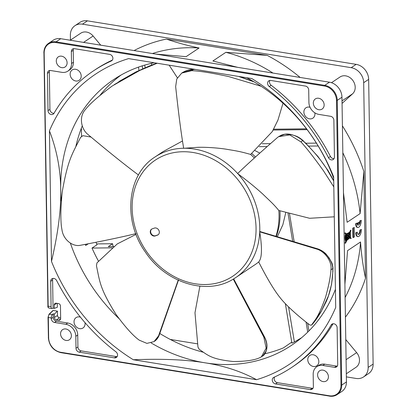 <?xml version="1.0" encoding="UTF-8"?>
<svg xmlns="http://www.w3.org/2000/svg" width="417" height="417" viewBox="0 0 417 417"><rect width="100%" height="100%" fill="white"/><g stroke="black" fill="none" stroke-linecap="round" stroke-linejoin="round"><path stroke-width="0.63" d="M363.561 376.937L368.529 373.616A13.85 11.535 -123.8 0 0 373.126 364.093L368.654 79.371A13.85 11.535 -123.8 0 0 356.154 64.359L87.429 20.85A13.85 11.535 -123.8 0 0 79.939 22.362L74.966 25.687A13.85 11.535 56.2 0 1 82.462 24.17L351.187 67.679A13.85 11.535 56.2 0 1 363.687 82.696L368.159 367.413A13.85 11.535 56.2 0 1 363.561 376.937A13.85 11.535 56.2 0 1 356.071 378.448L346.355 376.874M112.731 246.572L113.049 246.358L112.611 243.726L96.681 243.903M81.388 128.102L81.518 136.255M151.658 65.088L151.371 63.363M306.505 128.827L273.734 129.192M308.934 330.916L307.678 323.331M294.162 241.771L289.513 213.728M170.256 339.433L197.45 343.837M70.447 40.1L70.369 35.205A13.85 11.535 56.2 0 1 74.966 25.687M113.877 246.556L108.279 246.619L112.611 243.726M98.495 261.178A159.591 132.929 56.2 0 1 92.001 248.063L97.052 244.732A159.497 132.851 56.2 0 1 95.973 242.272M92.001 248.063L112.34 247.834M88.253 243.783L85.699 245.472A159.664 132.992 56.2 0 1 85.245 244.362M75.873 146.372A159.664 132.992 56.2 0 1 82.269 125.861M100.002 95.337A159.664 132.992 56.2 0 1 121.107 75.013M151.162 342.956A159.883 133.169 -123.8 0 0 205.008 362.811A159.883 133.169 -123.8 0 0 292.953 344.353A159.883 133.169 -123.8 0 0 335.424 289.309M154.17 62.753A159.883 133.169 -123.8 0 0 115.243 78.552A159.883 133.169 -123.8 0 0 60.705 189.443A159.883 133.169 -123.8 0 0 61.304 201.077M70.348 243.075A159.883 133.169 -123.8 0 0 118.986 318.583M203.074 352.193A159.664 132.992 56.2 0 1 159.805 333.485M291.744 342.138L283.435 347.872A159.664 132.992 56.2 0 1 264.91 353.752M301.538 337.77L294.376 341.966A159.591 132.929 56.2 0 1 291.916 343.155L285.364 303.654M288.027 213.306L292.671 241.313M306.052 322.07L307.72 332.13M251.717 153.503A71.354 59.433 56.2 0 1 255.459 157.011M279.984 210.856A71.354 59.433 56.2 0 1 280.062 213.269A71.354 59.433 56.2 0 1 276.335 236.356M285.765 212.644L282.841 224.826L277.336 236.653M259.807 153.096L255.058 150.6M294.376 341.966L288.564 306.896M100.732 45.172L93.116 36.018A10.524 8.767 -123.8 0 0 86.46 32.046A10.524 8.767 -123.8 0 0 80.768 33.198L70.244 40.235M152.403 53.538A164.507 137.021 -123.8 0 1 199.086 47.986C187.077 45.469 176.198 42.492 166.456 39.068A173.368 144.402 -123.8 0 0 134.071 50.566M300.146 77.458A173.368 144.402 -123.8 0 0 267.234 55.388L225.858 52.318L212.878 60.997L237.68 67.34M199.086 47.986L186.107 56.66L155.692 54.069M267.234 55.388L166.456 39.068M272.958 73.053A164.507 137.021 -123.8 0 0 225.858 52.318M342.06 103.421L352.573 93.825A10.524 8.767 -123.8 0 0 354.429 83.364A10.524 8.767 -123.8 0 0 345.703 75.858A10.524 8.767 -123.8 0 0 340.011 77.004L331.484 82.707M342.837 152.752A164.507 137.021 -123.8 0 1 360.1 213.598L363.853 171.465A173.368 144.402 -123.8 0 0 342.414 125.84M344.906 284.404L347.564 250.638L360.543 241.959C361.351 254.255 363.014 266.354 365.532 278.243L363.853 171.465M360.1 213.598L347.121 222.277L343.462 192.732M355.665 223.653A5.541 2.424 99.2 0 0 357.327 227.416L357.817 227.5A5.541 2.424 -80.8 0 1 356.154 223.736L357.171 223.053L355.665 223.653L356.154 223.736M359.24 223.658A3.326 1.454 -80.8 0 0 359.741 220.927L361.252 220.327A5.541 2.424 -80.8 0 1 358.782 227.239A5.541 2.424 -80.8 0 1 357.817 227.5M357.744 225.071L357.713 223.074L358.735 222.391L359.225 222.47L359.256 224.638A3.326 1.454 99.2 0 0 360.231 221.01L361.252 220.327M355.805 232.769A5.541 2.424 99.2 0 0 357.468 236.538L357.958 236.616A5.541 2.424 -80.8 0 1 356.295 232.853L357.317 232.17L355.805 232.769L356.295 232.853M358.078 234.338A3.326 1.454 -80.8 0 0 358.401 234.192A3.326 1.454 -80.8 0 0 359.881 230.043L361.393 229.444A5.541 2.424 -80.8 0 1 358.928 236.356A5.541 2.424 -80.8 0 1 357.958 236.616M352.777 228.083L354.283 227.484L354.434 236.861L353.413 237.544L352.923 237.466L352.777 228.083L354.283 227.484M345.432 232.941L344.807 233.218L345.782 234.229L345.292 234.823A7.542 3.3 99.2 0 0 345.385 240.765L345.641 240.901M345.766 240.979L345.167 243.054M349.868 237.93L350.541 238.488M350.551 230.366L349.503 232.29L346.496 233.854M345.417 317.144A173.368 144.402 -123.8 0 0 365.532 278.243M345.109 297.514A164.507 137.021 -123.8 0 0 360.543 241.959M346.308 373.778L355.993 367.299A10.524 8.767 -123.8 0 0 356.639 352.62L345.771 339.563M55.779 42.539L324.504 86.043L324.749 85.355A13.85 11.535 56.2 0 1 337.249 100.367L341.721 385.089A13.85 11.535 56.2 0 1 337.124 394.612L341.841 391.459A13.85 11.535 -123.8 0 0 346.438 381.936L341.961 97.218A13.85 11.535 -123.8 0 0 329.466 82.201L60.736 38.698A13.85 11.535 -123.8 0 0 53.246 40.209L48.534 43.363A13.85 11.535 56.2 0 1 56.024 41.846L55.779 42.539A13.292 11.071 56.2 0 0 44.171 53.131L48.148 306.187L51.098 306.662L50.697 281.308A3.602 2.997 -123.8 0 1 51.896 278.832A3.602 2.997 -123.8 0 1 53.84 278.436A3.602 2.997 -123.8 0 1 56.634 280.578A178.351 148.551 56.2 0 0 115.91 351.792A3.602 2.997 -123.8 0 1 116.364 357.463A3.602 2.997 -123.8 0 1 114.414 357.854L79.251 352.162A3.602 2.997 -123.8 0 1 76.003 348.258L75.816 336.305A11.077 9.226 56.2 0 0 65.813 324.29L54.533 322.466A3.602 2.997 -123.8 0 1 51.286 318.562L51.275 317.957A2.768 1.209 -80.8 0 1 52.328 314.642L53.141 313.865L54.372 314.064L57.416 311.139L57.483 315.44A2.215 1.845 56.2 0 0 59.48 317.843L60.647 318.03M57.291 303.399L57.353 307.235L54.283 308.398L53.053 308.199L52.61 280.031A3.602 2.997 56.2 0 1 53.001 278.42M48.93 314.58A0.553 0.433 46.2 0 1 49.378 314.168L53.235 310.462L52.751 310.91L53.235 310.462L57.416 311.139M335.706 307.449L333.657 176.876A174.473 145.325 -123.8 0 0 251.832 78.568L128.587 58.615A174.473 145.325 -123.8 0 0 49.441 130.86L51.489 261.438A174.473 145.325 -123.8 0 0 133.32 359.746L256.559 379.699A174.473 145.325 -123.8 0 0 335.706 307.449M333.871 120.211A3.602 2.997 -123.8 0 0 330.618 116.307L318.906 114.409A11.077 9.226 56.2 0 1 308.908 102.4L308.71 89.983A3.602 2.997 -123.8 0 0 305.463 86.079L270.732 80.46A3.602 2.997 -123.8 0 0 268.788 80.851A3.602 2.997 -123.8 0 0 269.241 86.522A178.351 148.551 56.2 0 1 328.513 157.735A3.602 2.997 -123.8 0 0 331.307 159.873A3.602 2.997 -123.8 0 0 333.251 159.482A3.602 2.997 -123.8 0 0 334.45 157.006L333.871 120.211M74.481 48.685A3.602 2.997 -123.8 0 0 72.537 49.081A3.602 2.997 -123.8 0 0 71.338 51.552L71.526 63.509A11.077 9.226 56.2 0 1 67.851 71.125A11.077 9.226 56.2 0 1 61.857 72.334L50.577 70.509A3.602 2.997 -123.8 0 0 48.627 70.9A3.602 2.997 -123.8 0 0 47.434 73.376L48.018 110.63A3.602 2.997 -123.8 0 0 51.27 114.539A3.602 2.997 -123.8 0 0 53.214 114.143A3.602 2.997 -123.8 0 0 54.012 113.288A178.351 148.551 56.2 0 1 93.444 70.89A178.351 148.551 56.2 0 1 111.339 60.96A3.602 2.997 -123.8 0 0 111.699 60.757A3.602 2.997 -123.8 0 0 112.705 57.155A3.602 2.997 -123.8 0 0 109.645 54.377L74.481 48.685M61.784 67.648A6.093 5.077 -123.8 0 0 65.078 66.981A6.093 5.077 -123.8 0 0 66.783 60.887A6.093 5.077 -123.8 0 0 61.601 56.186A6.093 5.077 -123.8 0 0 58.307 56.853A6.093 5.077 -123.8 0 0 56.608 62.941A6.093 5.077 -123.8 0 0 61.784 67.648M318.828 109.723A6.093 5.077 -123.8 0 0 322.127 109.056A6.093 5.077 -123.8 0 0 323.827 102.963A6.093 5.077 -123.8 0 0 318.651 98.261A6.093 5.077 -123.8 0 0 315.356 98.923A6.093 5.077 -123.8 0 0 313.652 105.016A6.093 5.077 -123.8 0 0 318.828 109.723M66.068 340.444A6.093 5.077 -123.8 0 0 69.368 339.777A6.093 5.077 -123.8 0 0 71.067 333.683A6.093 5.077 -123.8 0 0 65.891 328.982A6.093 5.077 -123.8 0 0 62.592 329.649A6.093 5.077 -123.8 0 0 60.892 335.742A6.093 5.077 -123.8 0 0 66.068 340.444M313.177 374.273A11.077 9.226 56.2 0 1 316.852 366.658A11.077 9.226 56.2 0 1 322.847 365.448L334.564 367.341A3.602 2.997 -123.8 0 0 336.514 366.95A3.602 2.997 -123.8 0 0 337.707 364.474L337.129 327.679A3.602 2.997 -123.8 0 0 333.876 323.774A3.602 2.997 -123.8 0 0 331.932 324.171A3.602 2.997 -123.8 0 0 331.134 325.025A178.351 148.551 56.2 0 1 291.702 367.424A178.351 148.551 56.2 0 1 273.807 377.354A3.602 2.997 -123.8 0 0 273.448 377.557A3.602 2.997 -123.8 0 0 272.442 381.154A3.602 2.997 -123.8 0 0 275.501 383.932L310.227 389.556A3.602 2.997 -123.8 0 0 312.177 389.165A3.602 2.997 -123.8 0 0 313.37 386.689L313.177 374.273M323.102 381.597A6.093 5.077 -123.8 0 0 326.396 380.929A6.093 5.077 -123.8 0 0 328.101 374.836A6.093 5.077 -123.8 0 0 322.92 370.134A6.093 5.077 -123.8 0 0 319.625 370.802A6.093 5.077 -123.8 0 0 317.921 376.895A6.093 5.077 -123.8 0 0 323.102 381.597M54.372 314.064L54.424 317.483A2.215 1.845 -123.8 0 0 56.425 319.886L58.719 320.256A2.215 1.845 -123.8 0 0 59.918 320.016A2.215 1.845 -123.8 0 0 60.658 318.494L60.46 305.989A2.215 1.845 -123.8 0 0 58.458 303.586L56.165 303.216A2.215 1.845 -123.8 0 0 54.966 303.456A2.215 1.845 -123.8 0 0 54.226 304.978L54.283 308.398M117.167 356.592A3.602 2.997 56.2 0 1 116.322 356.577L81.164 350.885A3.602 2.997 56.2 0 1 77.911 346.98L77.724 335.028A11.077 9.226 -123.8 0 0 67.726 323.013L56.446 321.189A3.602 2.997 56.2 0 1 53.194 317.285L53.141 313.865M80.445 317.17A6.229 5.192 -123.8 0 0 79.465 316.925A6.229 5.192 -123.8 0 0 76.097 317.603A6.229 5.192 -123.8 0 0 74.356 323.837A6.229 5.192 -123.8 0 0 79.652 328.643A6.229 5.192 -123.8 0 0 83.019 327.965A6.229 5.192 -123.8 0 0 84.985 322.607M53.053 308.199L52.234 308.512A2.768 1.209 -80.8 0 1 51.927 308.544A2.768 1.209 -80.8 0 1 51.098 306.662M333.678 178.247A159.883 133.169 -123.8 0 0 246.65 77.729M144.72 65.099L145.152 67.726M142.187 65.87L142.671 68.8M139.012 70.463L138.46 67.127M273.244 130.036L307.136 129.656M316.399 143.114L305.838 143.234M270.471 143.63L262.184 143.719M318.166 145.992L308.695 146.101M267.141 146.565L259.254 146.659M51.489 261.438C58.125 233.072 61.195 209.073 60.705 189.443C60.538 169.365 56.78 149.839 49.441 130.86M256.559 379.699C241.01 371.333 223.825 365.704 205.008 362.811C186.29 359.657 162.395 358.636 133.32 359.746M334.053 158.611A3.602 2.997 56.2 0 1 333.214 158.596A3.602 2.997 56.2 0 1 330.42 156.453A178.351 148.551 -123.8 0 0 271.149 85.245A3.602 2.997 56.2 0 1 269.893 80.439M310.039 107.278A6.229 5.192 -123.8 0 0 309.32 107.112A6.229 5.192 -123.8 0 0 305.948 107.794A6.229 5.192 -123.8 0 0 304.207 114.023A6.229 5.192 -123.8 0 0 309.503 118.835A6.229 5.192 -123.8 0 0 312.875 118.152A6.229 5.192 -123.8 0 0 314.84 112.83M67.851 71.125L69.764 69.847A11.077 9.226 -123.8 0 0 73.439 62.232L73.251 50.275A3.602 2.997 56.2 0 1 73.642 48.669M54.017 113.278A3.602 2.997 56.2 0 1 53.178 113.257A3.602 2.997 56.2 0 1 49.931 109.353L49.342 72.099A3.602 2.997 56.2 0 1 49.738 70.494M112.387 60.074A178.351 148.551 -123.8 0 0 95.357 69.613L93.444 70.89M70.134 74.236A6.229 5.192 -123.8 0 0 75.758 80.992A6.229 5.192 -123.8 0 0 79.131 80.309A6.229 5.192 -123.8 0 0 81.2 76.024A6.229 5.192 -123.8 0 0 78.021 70.259A6.229 5.192 -123.8 0 0 72.204 69.952A6.229 5.192 -123.8 0 0 70.134 74.236M337.317 366.084A3.602 2.997 56.2 0 1 336.477 366.063L324.76 364.166A11.077 9.226 -123.8 0 0 318.765 365.381L316.852 366.658M291.702 367.424L293.61 366.147A178.351 148.551 -123.8 0 0 333.042 323.759M312.979 388.295A3.602 2.997 56.2 0 1 312.14 388.279L277.409 382.655A3.602 2.997 56.2 0 1 274.563 380.413A3.602 2.997 56.2 0 1 274.667 376.963M318.833 361.523A6.229 5.192 -123.8 0 0 313.209 354.768A6.229 5.192 -123.8 0 0 309.836 355.446A6.229 5.192 -123.8 0 0 307.772 359.73A6.229 5.192 -123.8 0 0 313.391 366.486A6.229 5.192 -123.8 0 0 316.764 365.808A6.229 5.192 -123.8 0 0 318.833 361.523M358.104 225.295L358.203 223.152L357.713 223.074M357.171 223.053A3.326 1.454 99.2 0 0 358.172 225.31A3.326 1.454 99.2 0 0 358.239 225.321M358.203 223.152L359.225 222.47M359.741 220.927L360.231 221.01M359.881 230.043L361.393 229.444M357.317 232.17A3.326 1.454 99.2 0 0 358.312 234.427A3.326 1.454 99.2 0 0 358.896 234.276A3.326 1.454 99.2 0 0 360.377 230.127M353.413 237.544L353.267 228.167M346.277 234.307L345.349 233.468L345.469 232.936L346.73 234.067L349.993 232.368L350.963 230.293L350.374 232.17L350.457 237.445L351.166 238.216L350.994 238.571L350.082 237.758L346.829 240.411L345.531 243.252L346.376 240.781L345.881 240.844A7.542 3.3 -80.8 0 1 345.787 234.901L346.277 234.307L345.782 234.229M350.363 232.702L348.763 235.913L350.15 237.169L350.426 236.945L350.363 232.702M349.701 233.046L347.1 234.406L348.555 235.72L349.701 233.046M346.652 240.025L348.351 236.189L346.569 234.682A7.542 3.3 -80.8 0 1 346.652 240.025M345.985 239.973L346.23 240.161L346.464 239.65A6.99 3.055 99.2 0 0 346.397 235.297L346.152 235.11L345.917 235.615A6.99 3.055 99.2 0 0 345.985 239.973M347.184 239.593L349.774 237.476L348.565 236.382L347.184 239.593M349.993 232.368L349.503 232.29M349.873 236.913L349.879 233.322M350.426 236.945L349.936 236.861M349.024 233.4L348.174 235.376M348.351 236.189L347.861 236.111L346.829 238.503M346.642 235.006L347.861 236.111M345.948 235.449A6.99 3.055 -80.8 0 1 345.974 239.572L345.938 239.739M349.774 237.476L349.279 237.398L347.502 238.852M348.45 236.642L349.279 237.398M275.955 236.241A72.558 60.434 -123.8 0 0 278.832 210.481C273.099 203.585 270.55 201.599 262.898 194.166C255.36 187.316 247.041 180.535 237.945 173.832A72.558 60.434 56.2 0 1 259.744 231.758L259.723 232.144A72.558 60.434 56.2 0 1 235.704 277.602L254.943 264.738A72.558 60.434 -123.8 0 0 258.696 261.97C267.135 278.566 274.292 290.498 280.172 297.759C285.723 305.036 298.822 316.743 309.904 325.02L311.468 325.156C315.638 318.948 317.983 318.02 325.458 297.587C328.711 285.937 330.54 276.679 330.952 269.815L332.839 268.553L332.797 271.071C332.526 280.057 331.124 288.199 328.591 295.497L321.413 311.061L312.197 324.468M254.375 157.996A72.558 60.434 -123.8 0 0 250.612 154.431C240.322 151.501 236.929 150.99 228.156 149.536C218.716 147.8 203.616 146.951 196.767 147.383L183.673 148.301C181.15 133.513 178.476 112.955 175.661 86.621L176.756 79.027L181.734 73.064L191.622 70.687C199.305 70.937 211.648 72.897 228.646 76.556L261.151 86.272M91.052 137.063L82.91 135.681L80.533 137.474C72.339 153.904 67.935 159.2 62.263 191.731C60.496 209.079 60.392 221.724 61.951 229.668C63.238 239.931 72.991 247.052 80.491 245.264C103.932 240.823 122.468 236.929 136.114 233.583M182.49 140.982L162.979 151.658L155.046 156.964C126.935 174.577 122.567 220.515 145.444 252.155C165.778 282.914 206.577 295.736 233.155 279.202L233.046 279.26M237.945 173.832L237.591 173.581C246.749 164.757 260.015 152.758 277.399 137.584L278.556 136.698L289.732 134.915L300.97 141.931C306.443 147.879 313.944 157.49 323.467 170.772L333.814 186.905M278.832 210.481L309.633 218.284L334.283 216.809M250.612 154.426L272.301 131.569L277.962 120.049L283.007 103.213M177.376 77.791L169.161 65.182M157.173 63.243L139.768 70.463L112.402 85.881C98.855 95.853 89.801 103.807 85.25 109.734C78.818 116.75 81.049 129.114 88.029 134.545C109.014 152.142 125.84 165.632 138.512 175.004M135.817 71.99L156.792 63.181M118.845 81.57L135.775 72.011L114.195 84.667M182.193 72.756L193.509 69.425L195.719 69.483M238.571 76.42L254.214 81.94M278.879 136.484L284.884 134.238L291.749 134.67C288.074 133.69 284.603 133.852 281.329 135.165L278.796 136.541M291.592 134.754C295.387 135.603 299.14 137.574 302.857 140.67L305.265 142.995C313.876 151.454 320.986 160.019 326.6 168.682L333.72 181.041M300.97 141.931L302.872 140.367L305.265 142.995M259.744 231.758L260.323 231.763M317.493 249.111L317.045 248.777C322.091 250.351 326.141 253.562 329.19 258.42C331.327 261.595 332.547 264.972 332.839 268.553L333.001 268.141C332.213 262.001 331.661 262.887 329.3 258.186L325.886 253.859C323.321 251.409 320.454 249.694 317.28 248.725L260.145 231.597M259.906 231.649L317.045 248.777L316.633 249.053C324.551 251.159 332.234 261.277 330.952 269.815M259.661 231.805L316.633 249.053M329.19 258.42L328.872 258.222L329.19 258.42M332.964 270.643L331.531 284.597L328.111 297.05L326.407 301.246L321.413 311.061M333.001 268.136L332.797 271.071M258.696 261.97C260.234 260.072 261.105 257.185 261.323 253.307C261.714 248.006 261.183 240.948 259.723 232.144M233.265 279.135L263.82 337.092L266.15 348.195L261.318 356.91L258.988 358.047C253.447 360.361 244.826 361.513 233.124 361.503C211.075 359.141 208.156 355.42 199.227 349.331L197.976 347.147L194.984 312.755L199.899 286.171M233.504 278.978L264.227 336.816C266.864 341.789 267.49 346.532 266.109 351.051L262.778 355.936M264.196 336.738L263.82 337.092M266.109 351.051L266.281 350.775M154.41 341.356L154.629 341.205C156.74 339.772 158.288 337.692 159.268 334.976L154.467 341.32M178.518 279.765L159.138 335.132L154.04 341.606L146.904 343.379L139.273 340.178C133.221 335.899 125.46 327.309 115.994 314.392C99.793 288.46 99.877 281.97 96.452 265.801L96.958 262.882L117.286 243.909L136.041 234.375M178.283 279.922L158.726 335.404M152.153 228.876A3.878 3.232 -123.8 0 0 151.548 229.178A3.878 3.232 -123.8 0 0 150.464 233.056A3.878 3.232 -123.8 0 0 153.758 236.048A3.878 3.232 -123.8 0 0 155.249 235.928L157.444 235.152A3.878 3.232 -123.8 0 0 158.053 234.849A3.878 3.232 -123.8 0 0 159.132 230.971A3.878 3.232 -123.8 0 0 155.838 227.979A3.878 3.232 -123.8 0 0 154.347 228.099L152.153 228.876M158.236 234.714A3.878 3.232 56.2 0 1 157.829 234.896L155.635 235.673A3.878 3.232 56.2 0 1 154.139 235.793A3.878 3.232 56.2 0 1 150.886 232.926A3.878 3.232 56.2 0 1 151.741 229.058M368.159 367.413L373.126 364.093M368.654 79.371L363.687 82.696M351.187 67.679L356.154 64.359M87.429 20.85L82.462 24.17M93.116 36.018L83.577 42.393M352.573 93.825L342.018 100.883M346.084 359.678L356.639 352.62M52.328 314.642L49.378 314.168A2.768 1.209 99.2 0 0 48.325 317.478L48.085 317.228M51.275 317.957L48.325 317.478L48.643 337.853L48.346 337.692C49.19 345.688 53.345 350.676 60.809 352.641L329.451 396.093M48.408 337.603L48.023 317.316L49.039 314.256L52.876 310.576M60.642 352.266L329.373 395.775L329.534 396.15C332.365 396.583 334.893 396.067 337.124 394.612A13.85 11.535 56.2 0 1 329.633 396.124L60.809 352.641L60.642 352.266A13.292 11.071 56.2 0 1 48.643 337.853M324.504 86.043A13.292 11.071 56.2 0 1 336.503 100.461L340.976 385.183A13.292 11.071 56.2 0 1 329.373 395.775M54.424 317.483L57.483 315.44M52.61 280.031L50.697 281.308M48.148 306.187A2.768 1.209 99.2 0 0 48.977 308.069C48.106 307.668 47.731 306.985 47.846 306.026L48.148 306.187M47.908 305.937L43.936 52.881A13.85 11.535 56.2 0 1 48.534 43.363C45.448 45.542 43.894 48.747 43.874 52.969L44.171 53.131M60.736 38.698L56.024 41.846L324.749 85.355L329.466 82.201M341.961 97.218L337.249 100.367L336.503 100.461M340.976 385.183L341.721 385.089L346.438 381.936M56.733 303.305L54.226 304.978M58.719 320.256L60.601 319M59.48 317.843L56.425 319.886M114.414 357.854L116.322 356.577M81.164 350.885L79.251 352.162M76.003 348.258L77.911 346.98M77.724 335.028L75.816 336.305M65.813 324.29L67.726 323.013M56.446 321.189L54.533 322.466M51.286 318.562L53.194 317.285M271.149 85.245L269.241 86.522M330.42 156.453L328.507 157.73M73.251 50.275L71.338 51.552M71.526 63.509L73.439 62.232M49.342 72.099L47.434 73.376M48.018 110.63L49.931 109.353M112.022 60.501L111.339 60.96M324.76 364.166L322.847 365.448M334.564 367.341L336.477 366.063M333.027 323.759L331.134 325.025M277.409 382.655L275.501 383.932M310.227 389.556L312.14 388.279M345.385 240.765L345.881 240.844M345.292 234.823L345.787 234.901M345.537 234.354L346.032 234.432M345.349 233.468L344.859 233.39M350.838 230.413L350.343 230.335M350.473 238.477L350.963 238.555M345.005 242.746L345.495 242.83M346.464 239.65L345.974 239.572M346.397 235.297L346.037 235.235M184.111 148.243A72.558 60.434 56.2 0 1 194.306 149.031A72.558 60.434 56.2 0 1 203.131 151.1A72.558 60.434 56.2 0 1 237.659 173.514M155.046 156.964A72.558 60.434 56.2 0 1 183.662 148.249M230.481 277.665A69.79 58.13 56.2 0 1 137.099 233.577A69.79 58.13 56.2 0 1 183.094 151.731A69.79 58.13 56.2 0 1 256.002 232.243A69.79 58.13 56.2 0 1 230.481 277.665M193.613 69.425L191.622 70.687M233.306 279.114L235.704 277.602A72.558 60.434 56.2 0 1 233.343 279.088M155.635 235.673L155.249 235.928M157.444 235.152L157.829 234.896M51.927 308.544L48.977 308.069M345.469 232.936L344.979 232.858M350.963 230.293L350.473 230.21M350.994 238.571L350.504 238.493M345.531 243.252L345.041 243.174M346.016 241.016L345.526 240.937M156.766 63.175L149.682 65.865L135.796 71.995M182.312 72.673C186.628 70.192 190.381 69.086 193.566 69.352L195.151 69.389M253.458 81.497L239.478 76.566M182.458 72.579L181.734 73.064M302.872 140.367C297.331 135.869 295.611 136.051 291.749 134.67M333.715 180.545L328.179 170.762L317.989 156.537L305.28 142.682M312.27 324.395C315.32 320.902 318.421 316.394 321.575 310.868M262.856 355.883C264.024 355.357 265.16 353.673 266.265 350.838C267.641 346.371 267.021 341.653 264.388 336.681L233.676 278.858M262.846 355.889L261.37 356.874M159.268 334.976L178.424 280.271"/></g></svg>
